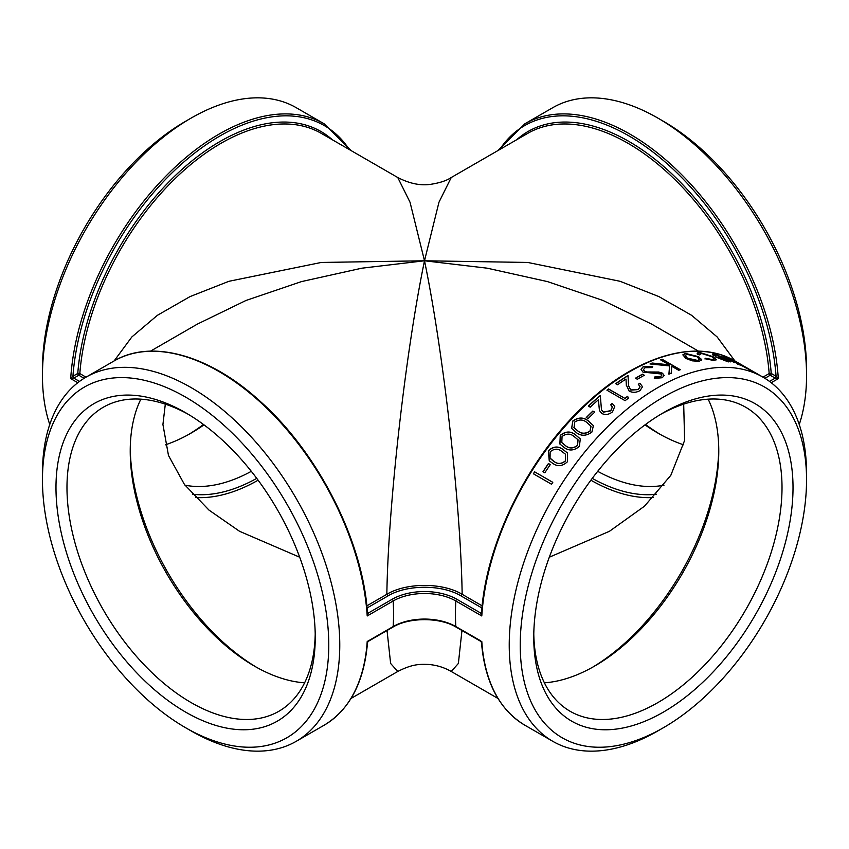 <?xml version="1.0" encoding="UTF-8"?>
<svg xmlns="http://www.w3.org/2000/svg" width="849" height="849" viewBox="0 0 849 849"><rect width="100%" height="100%" fill="white"/><g stroke="black" fill="none" stroke-linecap="round" stroke-linejoin="round"><path stroke-width="1.27" d="M806.55 479.77L806.55 473.413A210.234 121.386 120 0 0 763.007 377.179A210.234 121.386 120 0 0 600.996 433.499A210.234 121.386 120 0 0 509.23 645.07A210.234 121.386 120 0 0 552.773 741.315A210.234 121.386 120 0 0 657.89 730.904L663.387 727.731A202.465 116.886 120 0 0 806.55 479.77A202.465 116.886 120 0 0 663.387 397.109A202.465 116.886 120 0 0 520.225 645.07A202.465 116.886 120 0 0 663.387 727.731M551.574 484.27L533.384 473.774A210.234 121.386 120 0 1 534.605 471.821L552.795 482.317A210.234 121.386 120 0 0 551.574 484.27M544.835 472.787L542.967 471.715A210.234 121.386 120 0 1 548.433 463.512L550.301 464.594A210.234 121.386 120 0 0 544.835 472.787M567.44 461.739C562.473 466.324 557.581 466.876 552.763 463.374L549.25 460.816L548.327 450.702C553.336 446.277 558.217 445.852 562.972 449.439L567.546 453.037L567.44 461.739M579.358 446.404C574.157 450.702 569.159 451.116 564.362 447.656L559.884 444.006L560.244 435.367C565.466 431.239 570.454 430.952 575.176 434.518L580.302 438.901L579.358 446.404M591.912 432.045C586.51 436.004 581.416 436.269 576.641 432.841L571.632 428.363L572.799 420.998C578.211 417.22 583.263 417.082 587.975 420.605L593.398 425.593L591.912 432.045M588.124 418.61L586.256 417.528A210.234 121.386 120 0 1 592.857 411.054L594.725 412.136A210.234 121.386 120 0 0 588.124 418.61M612.203 403.371L614.74 406.501L612.511 411.839C609.03 414.609 605.464 415.172 601.824 413.527L599.436 410.566L598.375 399.826A210.234 121.386 120 0 0 590.225 407.17L588.357 406.087A210.234 121.386 120 0 1 600.296 395.528L601.474 409.759L603.246 411.998L610.728 410.693L612.362 406.947L610.611 404.718A210.234 121.386 120 0 1 612.203 403.371L614.761 406.586M624.864 398.372A210.234 121.386 120 0 1 627.623 396.281L628.44 398.149A210.234 121.386 120 0 0 625.119 400.686L606.929 390.19A210.234 121.386 120 0 1 608.542 388.948L624.864 398.372L608.563 389.129A210 121.237 120 0 0 607.077 390.275M639.913 383.239L642.513 386.751L640.061 390.529C636.463 392.641 632.834 392.854 629.183 391.156L626.318 384.852L626 379.047A210.234 121.386 120 0 0 617.563 384.746L615.695 383.663A210.234 121.386 120 0 1 628.027 375.534L628.578 385.69L630.658 389.935L638.278 389.394L640.061 386.698L638.289 384.247A210.234 121.386 120 0 1 639.913 383.239L642.513 386.847M626.382 385.828L626.063 380.214M626.074 380.405L626 379.047M637.355 379.27L635.487 378.187A210.234 121.386 120 0 1 642.481 374.176L644.349 375.247A210.234 121.386 120 0 0 637.355 379.27M652.106 367.575L645.102 367.702L643.446 369.612L644.624 371.278L647.065 371.968L658.675 372.032L662.453 373.167L664.215 375.523L662.241 377.731L654.324 378.41L654.675 376.998L660.554 376.563L661.806 375.205L660.915 373.963L642.969 372.117L641.027 369.315L643.234 366.63L652.711 366.344L652.106 367.575M678.691 370.291L671.761 366.29L671.209 373.178A210.234 121.386 120 0 0 668.906 374.165L669.574 365.919L650.016 363.966A210.234 121.386 120 0 1 652.181 363.032L669.277 364.858L660.501 359.796A210.234 121.386 120 0 1 662.103 359.233L680.293 369.729A210.234 121.386 120 0 0 678.691 370.291M682.851 354.914L685.387 353.64L698.6 356.93L701.709 359.562L699.215 361.356L692.275 360.836L685.822 358.437L682.883 354.808L685.451 353.417L698.663 356.707L701.709 360.135M697.443 354.373C696.753 353.099 697.602 352.484 699.969 352.515L713.16 356.739L716.269 359.753L713.606 360.454L705.02 358.745L705.413 358.214L712.088 359.52L714.136 358.978L711.886 356.718L701.582 353.46L699.576 354.85L697.443 354.373L697.199 353.396M699.459 354.256L699.576 354.85M712.353 354.224L714.487 354.192L730.098 361.419L728.304 361.907L715.325 356.856A210.234 121.386 120 0 1 725.269 358.649L716.386 354.946L715.07 355.88L713.064 355.275L712.375 354.107L714.582 353.969L726.903 359.169L730.31 361.907M714.603 355.169L715.07 355.88M741.58 365.643L722.902 356.113A210.234 121.386 120 0 1 724.197 356.516L738.917 364.38C740.508 364.964 740.487 364.752 738.832 363.743L730.649 358.989A210.234 121.386 120 0 1 731.87 359.541L750.527 370.302A210.234 121.386 120 0 0 749.306 369.761L741.824 365.632M737.505 364.072L738.917 364.38C740.508 364.964 740.487 364.752 738.832 363.743M451.233 671.474L458.375 663.462L461.962 630.51M552.773 741.315L524.926 725.248A210.234 121.386 -60 0 1 481.797 641.547L481.882 642.597L480.767 640.868L455.849 626.573A44.328 25.597 0 0 0 393.151 626.573L367.203 641.547L367.118 642.597M799.249 424.5A210.234 121.386 -120 0 0 806.136 388.131A210.234 121.386 -120 0 0 806.55 375.587A210.234 121.386 -120 0 0 657.89 118.096A210.234 121.386 -120 0 0 552.773 107.685L524.926 123.752L497.981 150.538M764.896 378.304L770.202 375.237A1.454 0.838 60 0 1 769.173 373.56L762.964 377.147L735.17 361.101A210.234 121.386 -60 0 0 578.318 412.105A210.234 121.386 -60 0 0 481.797 615.971L481.489 613.551C485.777 542.437 529.511 455.085 586.776 403.179C637.907 355.391 697.103 338.337 735.17 361.101M776.156 376.298L775.211 378.123L778.3 378.633L776.071 376.245L775.211 378.123L769.502 381.413M499.679 149.562A208.78 120.537 60 0 1 659.397 157.139A208.78 120.537 60 0 1 776.071 376.245L771.232 373.454A1.454 0.764 -4.3 0 0 769.173 373.56A200.513 115.772 60 0 0 676.197 180.879A200.513 115.772 60 0 0 527.728 133.367L451.233 177.526L438.965 202.242L424.5 260.781L487.188 268.178L547.467 281.592L603.034 300.482L651.714 324.148M482.168 605.857L462.153 594.3C460.837 505.983 443.443 351.942 424.5 260.781C405.557 351.942 388.163 505.983 386.847 594.3L387.876 595.977C406.968 584.377 442.053 584.345 461.124 595.977L481.956 608.001M734.863 360.921L717.15 336.947L691.617 315.319L658.941 296.598L620.057 281.284L527.738 262.447L424.5 260.781L321.251 262.458L228.943 281.295L190.038 296.598L157.373 315.329L131.85 336.957L114.127 360.931M368.233 640.868L367.203 641.547A210.234 121.386 60 0 1 324.074 725.248L296.227 741.315A210.234 121.386 -120 0 0 339.356 657.625A210.234 121.386 -120 0 0 253.087 438.986A210.234 121.386 -120 0 0 85.993 377.179A210.234 121.386 -120 0 0 42.45 473.413L42.45 479.77A202.465 116.886 -120 0 0 185.613 727.731A202.465 116.886 -120 0 0 328.775 645.07A202.465 116.886 -120 0 0 185.613 397.109A202.465 116.886 -120 0 0 42.45 479.77M387.038 630.51L390.625 663.462L397.767 671.474M367.118 612.447L368.063 612.989M324.074 725.248C349.65 709.775 364.136 682.193 367.521 642.502L368.233 641.356L392.854 627.146A1.454 0.838 -120 0 0 393.151 626.573A210.234 121.386 60 0 0 393.151 600.986L367.203 615.971A210.234 121.386 60 0 0 270.682 412.105A210.234 121.386 60 0 0 113.83 361.101C151.536 338.571 209.958 355.031 260.749 401.832C318.693 453.589 363.202 541.811 367.511 613.562L367.203 615.971L368.233 613.095L392.121 599.298A1.454 0.838 -120 0 1 393.151 600.986A44.328 25.597 180 0 1 455.849 600.986L481.797 615.971L480.767 613.095L456.879 599.298A45.782 26.436 0 0 0 392.121 599.298M461.124 595.977L462.153 594.3C442.552 582.435 406.469 582.467 386.847 594.3L366.832 605.857M150.506 351.157L197.255 324.169L245.955 300.493L301.512 281.592L361.812 268.199L424.5 260.781L410.035 202.242L397.767 177.526C409.462 183.533 420.319 185.814 430.347 184.371C439.612 182.97 446.574 180.699 451.243 177.526M191.11 730.904L185.613 727.731L191.11 730.904A210.234 121.386 -120 0 0 296.227 741.315M113.83 361.101L85.993 377.179L79.827 373.56A1.454 0.838 -60 0 1 78.798 375.237A1.454 0.838 60 0 1 77.768 373.454L72.929 376.245L73.969 378.028L78.798 375.237L84.104 378.304M349.321 149.562A208.78 120.537 -60 0 0 189.603 157.139A208.78 120.537 -60 0 0 72.929 376.245L73.969 378.028M72.844 376.298L70.7 378.633L73.789 378.123L79.498 381.413M397.767 177.526L321.272 133.367A200.513 115.772 -60 0 0 172.803 180.879A200.513 115.772 -60 0 0 79.827 373.56A1.454 0.764 4.3 0 0 77.768 373.454A201.977 116.61 120 0 1 179.585 171.572A201.977 116.61 120 0 1 332.352 139.767M351.019 150.538L324.074 123.752L296.227 107.685A210.234 121.386 120 0 0 191.11 118.096A210.234 121.386 120 0 0 42.45 375.587A210.234 121.386 120 0 0 49.751 424.5M660.607 414.376A175.541 101.349 -60 0 1 745.666 407.223A175.541 101.349 -60 0 1 782.014 487.581A175.541 101.349 -60 0 1 705.392 664.247A175.541 101.349 -60 0 1 570.114 711.271A175.541 101.349 -60 0 1 533.788 634.033M793.019 487.581A183.32 105.838 120 0 0 663.387 412.741A183.32 105.838 120 0 0 533.756 637.259A183.32 105.838 120 0 0 663.387 712.109A183.32 105.838 120 0 0 793.019 487.581M544.389 682.808A175.541 101.349 120 0 0 594.65 666.062A175.541 101.349 120 0 0 718.774 451.063A175.541 101.349 120 0 0 708.14 399.168M315.212 634.033A175.541 101.349 60 0 1 278.886 711.271A175.541 101.349 60 0 1 103.334 609.922A175.541 101.349 60 0 1 103.334 407.223A175.541 101.349 60 0 1 188.393 414.376M315.244 637.259A183.32 105.838 -120 0 0 185.613 412.741A183.32 105.838 -120 0 0 55.981 487.581A183.32 105.838 -120 0 0 185.613 712.099A183.32 105.838 -120 0 0 315.244 637.259M140.86 399.168A175.541 101.349 -120 0 0 130.226 451.063A175.541 101.349 -120 0 0 254.35 666.062A175.541 101.349 -120 0 0 304.611 682.808M165.311 444.855A175.541 101.349 120 0 0 191.11 433.086A175.541 101.349 120 0 0 204.004 424.871M203.505 424.5A183.32 105.838 -60 0 1 188.393 434.624M251.315 471.312A175.541 101.349 -60 0 1 184.965 485.172M191.11 118.096L185.613 121.269A202.465 116.886 120 0 0 42.45 369.23L42.45 375.587M644.996 424.871A175.541 101.349 -120 0 0 657.89 433.086A175.541 101.349 -120 0 0 683.689 444.855M660.607 434.624A183.32 105.838 60 0 1 645.495 424.5M664.035 485.172A175.541 101.349 60 0 1 597.685 471.312M806.55 375.587L806.55 369.23A202.465 116.886 -120 0 0 663.387 121.269L657.89 118.096M718.753 448.559A181.771 104.947 -60 0 1 592.464 667.303M592.252 478.358A181.771 104.947 -120 0 0 656.521 494.235M590.883 480.194A184.965 106.783 -120 0 0 653.475 497.514M256.536 667.303A181.771 104.947 60 0 1 130.247 448.559M192.479 494.235A181.771 104.947 120 0 0 256.748 478.358M195.525 497.514A184.965 106.783 120 0 0 258.117 480.194M299.697 557.22L239.545 531.294L208.971 510.079L184.445 484.482L168.473 455.446L162.923 424.5L165.311 404.145M549.303 557.22L609.455 531.294L644.518 506.174L670.827 475.313L684.623 440.398L683.689 404.145M724.091 356.739L734.332 362.576M738.8 364.592C740.402 365.176 740.37 364.964 738.726 363.956M739.904 364.454L741.379 365.303M725.269 358.649L725.163 358.872A210 121.237 120 0 0 715.856 357.142M718.36 357.97L726.511 361.165L728.187 360.825L726.765 359.562A210.234 121.386 120 0 0 718.36 357.97L726.606 360.952L728.187 360.825M705.413 358.214L712.003 359.732L714.083 359.085M697.167 353.513L699.894 352.738L713.075 356.962L716.216 359.87M704.946 358.968L705.339 358.437M685.09 355.572L687.308 358.352L697.528 360.634L699.417 359.573M697.156 356.824L687.096 354.362L685.111 355.455L687.361 358.14L697.591 360.411L699.449 359.467L697.156 356.824M671.761 366.29L671.188 373.39M652.181 363.032L652.149 363.245A210 121.237 120 0 0 650.408 363.998M652.149 363.245L669.277 364.858M662.103 359.233L662.071 359.445A210 121.237 120 0 0 660.713 359.912M662.071 359.445L680.038 369.824M643.446 369.708L644.614 371.48L647.055 372.18L658.665 372.233L662.443 373.369L664.205 375.629M654.314 378.612L654.675 377.2L660.543 376.765L661.796 375.311M641.027 369.411L643.224 366.832L652.701 366.556M642.481 374.176L642.481 374.377A210 121.237 120 0 0 635.657 378.283M642.481 374.377L644.168 375.354M626.392 385.913L626.329 385.043M628.027 375.534L628.027 375.736A210 121.237 120 0 0 615.854 383.759M628.027 375.736L628.356 381.519M628.589 385.775L630.669 390.116L638.289 389.585L640.072 386.794M639.923 383.43A210 121.237 120 0 0 638.437 384.353M627.623 396.281L627.655 396.462A210 121.237 120 0 0 624.885 398.552M627.655 396.462L628.462 398.33M599.468 410.651L598.375 399.826M600.307 395.719A210 121.237 120 0 0 588.495 406.162M601.506 409.855L603.289 412.158L610.771 410.863L612.384 407.032M612.246 403.54A210 121.237 120 0 0 610.749 404.814M592.857 411.054L592.91 411.213A210 121.237 120 0 0 586.394 417.602M592.91 411.213L594.64 412.211M571.674 428.427L572.863 421.146C578.286 417.368 583.337 417.241 588.039 420.754L593.43 425.667M573.775 427.206L578.201 431.313C581.841 434.041 585.799 433.988 590.066 431.165L591.042 426.304M574.242 427.981L578.127 431.175C581.767 433.903 585.736 433.85 590.002 431.016L591.01 426.24L586.457 422.176C582.87 419.342 578.922 419.321 574.614 422.133L574.179 427.843M559.926 444.069L560.319 435.495C565.561 431.377 570.539 431.09 575.251 434.646L580.345 438.975M577.532 445.513L578.02 439.771L573.733 436.206C570.125 433.34 566.23 433.436 562.059 436.503L561.794 442.488L565.859 446.001C569.52 448.76 573.415 448.59 577.532 445.513L578.063 439.835M565.859 446.001L565.763 445.884C569.435 448.633 573.33 448.474 577.447 445.385M561.794 442.488L565.763 445.884M549.303 460.869L548.422 450.808C553.431 446.394 558.313 445.969 563.057 449.556L567.588 453.101M551.054 459.235L554.185 461.601C557.867 464.382 561.688 464.127 565.625 460.837L565.519 454.279M550.141 451.838L550.067 458.078L554.089 461.506C557.772 464.286 561.582 464.032 565.53 460.72L565.476 454.226L561.592 451.254C557.963 448.346 554.142 448.537 550.141 451.838M548.433 463.512L548.539 463.618A210 121.237 120 0 0 543.095 471.779M548.539 463.618L550.279 464.615M534.605 471.821L534.721 471.906A210 121.237 120 0 0 533.501 473.848M534.721 471.906L552.784 482.338M456.879 599.298A1.454 0.838 -60 0 0 455.849 600.986A210.234 121.386 120 0 0 455.435 614.018A210.234 121.386 120 0 0 455.849 626.573A1.454 0.838 -60 0 0 456.146 627.146C439.835 617.17 409.165 617.17 392.854 627.146M771.21 382.719L778.3 378.633A210.234 121.386 -120 0 0 681.779 174.767A210.234 121.386 -120 0 0 524.926 123.752M516.648 139.767A201.977 116.61 -120 0 1 669.415 171.572A201.977 116.61 -120 0 1 771.232 373.454A1.454 0.838 -60 0 1 770.202 375.237L775.031 378.028M367.044 608.001L387.876 595.977M481.563 612.628L480.937 612.989M324.074 123.752A210.234 121.386 120 0 0 167.221 174.767A210.234 121.386 120 0 0 70.7 378.633L77.79 382.719M451.318 671.517L497.981 698.462M524.926 725.248C499.35 709.775 484.864 682.193 481.479 642.502M651.745 324.159L698.494 351.157M481.489 642.513L480.757 641.356L456.146 627.146M397.746 671.485C412.911 663.727 420.202 664.226 428.363 664.449C436.524 665.075 444.154 667.42 451.254 671.485M397.682 671.517L351.019 698.462"/></g></svg>
